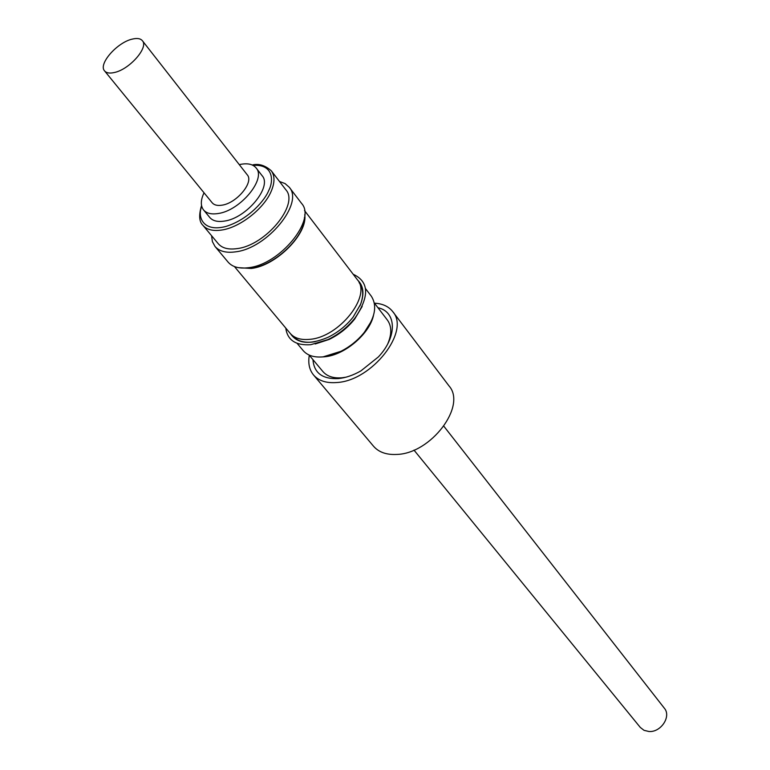 <?xml version="1.0" encoding="UTF-8"?>
<svg xmlns="http://www.w3.org/2000/svg" width="770" height="770" viewBox="0 0 770 770"><rect width="100%" height="100%" fill="white"/><g stroke="black" fill="none" stroke-linecap="round" stroke-linejoin="round"><path stroke-width="1.16" d="M413.99 450.103L640.284 727.419L644.038 730.335L648.946 731.5C660.939 732.54 671.546 716.37 664.337 708.198L443.857 426.243M313.515 374.952L373.527 446.225C378.734 452.202 386.425 454.935 396.598 454.435C430.844 453.819 466.976 405.877 449.016 385.924L392.767 311.648C410.554 331.158 371.958 380.803 336.856 382.517C326.413 383.344 318.636 380.823 313.515 374.952C309.338 369.821 307.933 363.248 309.299 355.249M374.47 303.178C382.584 303.621 388.677 306.441 392.767 311.648M312.957 359.638C314.006 372.988 322.476 379.302 338.377 378.59C345.682 377.849 353.189 375.279 360.889 370.899L378.339 356.962C397.474 336.875 396.704 311.638 377.945 307.721M309.126 355.047L322.88 371.535C327.086 376.386 333.477 378.465 342.053 377.772L345.942 377.194M387.791 343.767C391.892 334.026 391.747 326.114 387.368 320.031L374.316 302.976M371.207 321.417L363.421 333.814C357.328 341.091 350.061 346.904 341.62 351.236L327.799 356.087M321.581 356.982L324.517 356.799C344.373 355.259 369.436 334.103 373.46 315.546M365.538 288.625L371.275 296.132C377.589 305.94 375.029 318.308 363.613 333.237C357.29 340.773 349.763 346.798 341.004 351.284L323.121 356.856C314.141 357.665 307.48 355.567 303.139 350.562L297.076 343.314M362.189 306.441L354.7 319.021C347.713 327.76 339.185 334.575 329.108 339.454L315.19 343.988M353.18 274.245C369.109 281.666 369.725 296.238 355.037 317.981C347.665 327.212 338.656 334.401 328.03 339.56L310.791 344.7C295.757 345.692 287.422 340.157 285.776 328.087M357.684 280.155C363.478 285.689 364.46 293.697 360.649 304.179L353.122 317.105C346.173 325.864 337.664 332.659 327.597 337.501C309.694 344.979 297.345 343.738 290.55 333.785M359.927 305.911L360.427 304.679C363.738 295.757 363.401 288.558 359.407 283.071L359.138 282.725M292.735 335.768L293.014 336.105C297.191 340.927 303.65 342.91 312.37 342.072L315.18 341.659M304.718 214.686C307.971 233.705 276.247 265.775 251.232 268.461L238.402 267.662M304.516 210.576L357.338 279.683C372.025 295.613 339.118 337.337 309.713 339.339C300.897 340.196 294.381 338.203 290.165 333.343L234.436 266.555M304.439 217.429C305.045 236.592 274.871 265.534 251.386 268.124L241.135 267.998M279.471 181.47L285.083 183.587L289.212 187.206C304.179 203.145 267.046 248.421 235.562 251.848C226.13 253.138 219.286 251.347 215.023 246.477L212.405 241.645L211.577 235.707M215.023 246.477L228.122 262.137C232.415 267.055 239.249 268.903 248.643 267.681C280.001 264.505 316.643 219.517 301.599 203.444L289.212 187.206M285.814 189.738C299.463 204.262 265.689 245.466 237.006 248.623C228.392 249.817 222.135 248.181 218.247 243.715L202.924 225.321C206.784 229.749 213.04 231.318 221.702 230.037C239.845 227.487 263.802 208.805 271.117 191.48C274.88 182.702 274.919 175.791 271.252 170.738L285.814 189.738M239.297 164.645L240.914 164.299C247.998 163.057 253.07 164.28 256.141 167.976C266.526 178.919 240.163 210.73 218.064 213.531C211.355 214.57 206.533 213.386 203.578 209.969C200.421 205.811 200.585 200.084 204.04 192.798M256.141 167.976L262.098 175.685C272.513 186.677 246.313 218.391 224.253 221.106C217.564 222.116 212.741 220.913 209.777 217.487L203.578 209.969M132.325 39.097C137.147 37.942 140.496 38.481 142.383 40.714C148.918 47.355 129.456 69.512 114.307 72.524C109.667 73.573 106.424 73.034 104.585 70.917C97.992 64.218 117.184 42.331 132.325 39.097M142.383 40.714L247.237 174.8C254.187 182.105 236.669 203.261 221.933 205.186C217.429 205.898 214.176 205.099 212.193 202.799L104.585 70.917M253.012 165.377C273.928 163.856 273.629 181.441 268.73 190.488C265.544 199.199 249.364 219.2 225.995 226.438C202.645 232.588 197.245 216.572 201.73 206.35M201.538 205.523C198.679 215.157 199.141 221.76 202.924 225.321M363.421 333.814L363.613 333.237M341.62 351.236L341.004 351.284M354.7 319.021L355.037 317.981M329.108 339.454L328.03 339.56M252.252 165.011C258.605 163.365 264.938 165.271 271.252 170.738"/></g></svg>

